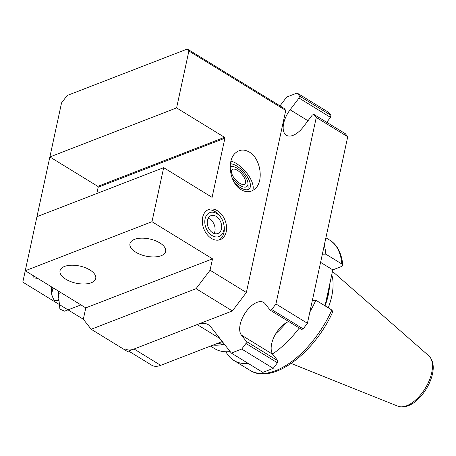<?xml version="1.0" encoding="UTF-8"?>
<svg xmlns="http://www.w3.org/2000/svg" width="456" height="456" viewBox="0 0 456 456"><rect width="100%" height="100%" fill="white"/><g stroke="black" fill="none" stroke-linecap="round" stroke-linejoin="round"><path stroke-width="0.68" d="M320.585 262.371L332.812 269.872L325.031 305.845M322.346 254.209L325.829 254.163L341.812 263.967L342.838 265.238L341.892 266.361L332.812 269.872M331.854 310.029A76.334 39.472 -58.5 0 1 249.877 370.266C272.403 385.138 314.389 353.235 332.806 311.716L331.854 310.029L315.871 300.225L312.388 300.27M325.829 254.163A76.334 39.472 -58.5 0 0 324.267 245.339M328.252 307.817A52.691 27.246 -58.5 0 0 331.763 274.706M325.048 305.851A51.112 26.431 -58.5 0 0 329.528 285.051M225.902 351.764A76.334 39.472 -58.5 0 0 233.894 360.462A76.334 39.472 -58.5 0 0 248.423 363.552M272.563 353.964A76.334 39.472 -58.5 0 0 299.273 328.007M309.858 311.984A76.334 39.472 -58.5 0 0 315.871 300.225M275.88 333.535A63.059 32.61 -58.5 0 0 286.157 322.802M210.467 346.087L214.525 348.578A76.334 39.472 -58.5 0 0 230.149 351.559M213.055 345.084A76.334 39.472 -58.5 0 0 224.312 344.12M216.805 343.636A75.508 39.045 -58.5 0 0 223.132 342.616M326.747 122.305L330.503 117.357L330.936 115.345L328.565 112.324L297.084 93.013L286.699 97.025L279.995 105.866M125.098 348.88A26.551 13.731 -58.5 0 0 134.058 349.005L197.174 324.581A33.191 17.163 121.5 0 1 208.381 324.74A33.191 17.163 121.5 0 1 210.826 326.941L231.34 353.075L241.726 349.057L245.961 343.471L246.394 341.458L241.401 335.097A19.916 10.294 121.5 0 1 245.527 312.474A19.916 10.294 121.5 0 1 263.693 302.465A19.916 10.294 121.5 0 1 265.158 303.781L270.157 310.148L301.633 329.46L303.177 328.861L307.412 323.275L347.74 136.754L345.369 133.728L313.888 114.416L312.343 115.015L303.434 126.757A19.916 10.294 121.5 0 1 286.362 135.25A19.916 10.294 121.5 0 1 290.113 109.788L299.022 98.046L330.503 117.357M231.34 353.075L262.821 372.387L273.201 368.368L277.442 362.782L277.875 360.77L272.882 354.409A19.916 10.294 121.5 0 1 274.164 336.693A19.916 10.294 121.5 0 1 288.768 321.565M128.689 351.086L151.734 365.222A26.551 13.731 -58.5 0 0 160.694 365.347L222.271 341.521M299.022 98.046L299.461 96.034L330.936 115.345M299.461 96.034L297.084 93.013M241.726 349.057L273.201 368.368M245.961 343.471L277.442 362.782M246.394 341.458L277.875 360.77M270.157 310.148L271.702 309.55L303.177 328.861M271.702 309.55L275.937 303.964L307.412 323.275M275.937 303.964L316.264 117.443L347.74 136.754M316.264 117.443L313.888 114.416M241.173 189.736C229.738 183.415 226.307 160.181 235.706 152.777C239.788 149.437 244.325 149.203 249.318 152.07C260.752 158.392 264.184 181.625 254.784 189.029C250.703 192.364 246.172 192.603 241.173 189.736M252.613 190.54A19.916 8.738 48.7 0 0 236.333 163.476A19.916 8.738 48.7 0 0 230.935 161.082M234.583 182.959A16.142 7.085 48.7 0 0 249.101 189.001A16.142 7.085 48.7 0 0 248.218 178.342A16.142 7.085 48.7 0 0 236.749 166.001A16.142 7.085 48.7 0 0 230.4 163.807M202.663 217.352A16.142 11.434 -111.2 0 1 208.284 209.663A16.142 11.434 -111.2 0 1 221.741 214.594A16.142 11.434 -111.2 0 1 226.222 231.808A16.142 11.434 -111.2 0 1 219.929 239.759A16.142 11.434 -111.2 0 1 206.842 234.184A16.142 11.434 -111.2 0 1 202.663 217.352M134.474 239.383A18.251 8.772 12.2 0 1 155.091 240.597A18.251 8.772 12.2 0 1 165.636 251.41A18.251 8.772 12.2 0 1 161.11 255.725A18.251 8.772 12.2 0 1 140.499 254.511A18.251 8.772 12.2 0 1 129.954 243.698A18.251 8.772 12.2 0 1 134.474 239.383M64.558 266.435A18.251 8.772 12.2 0 1 85.175 267.655A18.251 8.772 12.2 0 1 95.72 278.468A18.251 8.772 12.2 0 1 91.194 282.777A18.251 8.772 12.2 0 1 70.583 281.563A18.251 8.772 12.2 0 1 60.038 270.75A18.251 8.772 12.2 0 1 64.558 266.435M224.893 138.191A0.661 0.467 68.8 0 0 224.529 137.324L97.806 186.361A0.661 0.467 -111.2 0 1 98.171 187.228L224.893 138.191L212.097 197.362L163.67 167.654L36.947 216.691L25.262 270.744L151.985 221.707L212.519 258.848L210.056 270.226L196.057 288.676L91.183 329.26L83.334 319.263L85.796 307.88L25.262 270.744L151.985 221.707L163.67 167.654M96.809 193.526L98.171 187.228M91.183 329.26L127.503 351.542L232.378 310.963L246.377 292.507L285.747 110.432L284.173 108.431L187.319 49.014L67.152 95.509L61.549 102.891L49.864 156.944L176.586 107.912L224.529 137.324M212.519 258.848L85.796 307.88L212.519 258.848L151.985 221.707M97.806 186.361L49.864 156.944M176.586 107.912L188.887 51.009L187.319 49.014M188.887 51.009L285.747 110.432M196.057 288.676L232.378 310.963M210.056 270.226L246.377 292.507M58.602 291.196L58.322 293.63L60.927 292.627M80.917 304.887L64.672 311.174L59.896 309.1L58.322 293.63M52.423 296.862L51.693 293.932A21.073 2.85 97.9 0 0 52.115 296.058L54.156 300.23L57.952 300.76L58.944 299.746M57.889 290.763L58.493 292.153M51.648 286.932A21.073 2.85 97.9 0 0 51.693 293.932L52.924 288.146L53.831 288.272M58.83 298.594L57.952 300.76M52.924 288.146L52.862 287.679M33.801 275.983A4.976 0.673 97.9 0 0 34.069 277.904L37.762 278.416M240.529 172.807A9.582 4.207 48.7 0 0 232.207 169.609A9.582 4.207 48.7 0 0 235.37 179.578A9.582 4.207 48.7 0 0 244.855 184.002A9.582 4.207 48.7 0 0 240.529 172.807M247.711 189.673A16.04 7.039 48.7 0 0 248.121 187.182L247.99 183.529A12.825 5.626 48.7 0 0 241.201 171.45A12.825 5.626 48.7 0 0 233.073 166.56A12.825 5.626 48.7 0 0 230.16 167.09M231.887 177.35A12.825 5.626 48.7 0 0 242.313 186.578A12.825 5.626 48.7 0 0 247.99 183.529M214.12 233.495A9.582 6.789 68.8 0 0 209.059 218.566A9.582 6.789 68.8 0 0 208.204 218.207M215.614 216.03A9.582 6.789 68.8 0 0 210.985 215.648A9.582 6.789 68.8 0 0 208.113 227.031A9.582 6.789 68.8 0 0 217.9 233.518A9.582 6.789 68.8 0 0 221.553 225.173A9.582 6.789 68.8 0 0 215.614 216.03M221.605 218.612A12.825 9.086 68.8 0 0 216.013 213.14A12.825 9.086 68.8 0 0 204.79 221.479A12.825 9.086 68.8 0 0 215.62 236.909A12.825 9.086 68.8 0 0 223.759 224.17A12.825 9.086 68.8 0 0 221.605 218.612L221.217 217.962A16.04 11.36 68.8 0 0 214.223 211.117A16.04 11.36 68.8 0 0 207.241 210.21M218.789 240.05A16.04 11.36 68.8 0 0 223.907 224.916L223.759 224.17M61.549 102.891L22.8 282.121L83.334 319.263M85.796 307.88L25.262 270.744M341.812 263.967A76.334 39.472 -58.5 0 0 329.711 240.13L325.897 237.793M428.794 355.794C433.365 360.502 434.408 367.308 431.917 376.211C427.927 390.022 417.918 401.206 410.622 404.654C406.091 407.088 401.844 407.601 397.877 406.188A29.674 15.344 -58.5 0 0 425.266 388.307A29.674 15.344 -58.5 0 0 428.794 355.794L332.487 271.377M325.869 301.986A51.112 26.431 -58.5 0 0 328.879 288.049M134.058 349.005L160.694 365.347M197.174 324.581L219.94 338.546M290.113 109.788L307.988 120.754M241.401 335.097L272.882 354.409M342.838 265.238C341.47 251.188 335.559 243.47 329.711 240.13M397.877 406.188L291.202 363.472M249.877 370.266L233.894 360.462M233.073 166.56L230.189 166.081"/></g></svg>
